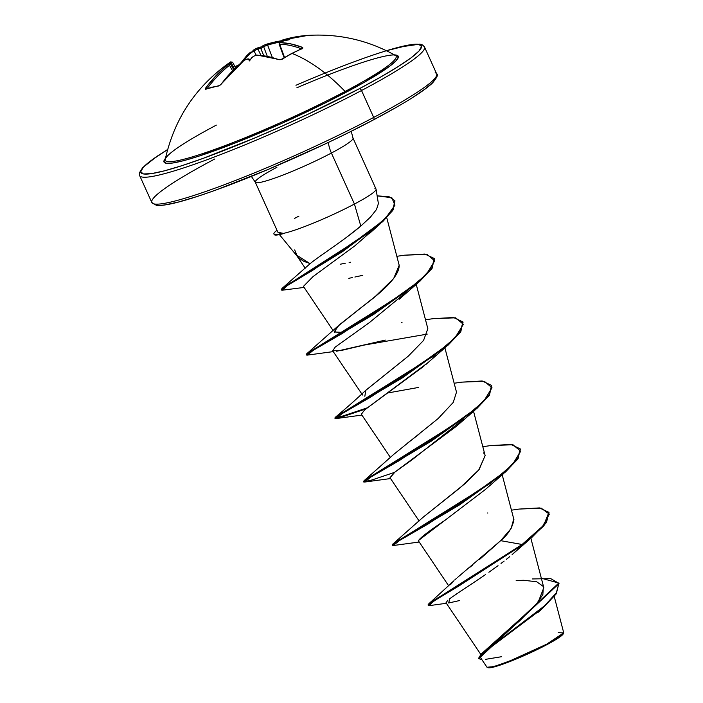 <?xml version="1.0" encoding="UTF-8"?>
<svg xmlns="http://www.w3.org/2000/svg" width="703" height="703" viewBox="0 0 703 703"><rect width="100%" height="100%" fill="white"/><g stroke="black" fill="none" stroke-linecap="round" stroke-linejoin="round"><path stroke-width="1.05" d="M282.922 41.468L283.863 40.396A155.952 81.451 -112 0 0 282.096 40.449L282.624 40.009A155.838 132.12 -101.9 0 1 307.94 35.387L290.269 37.971L282.096 40.449A155.952 81.451 68 0 1 283.863 40.396A115.02 85.871 137.8 0 1 289.794 39.632A115.02 71.152 165.4 0 0 283.247 41.055A155.952 130.784 84.4 0 0 280.673 41.978L279.917 42.532L291.077 43.964L302.448 47.373L302.949 47.989L302.097 48.692A156.18 112.383 113.6 0 0 292.114 53.454A156.18 112.383 113.6 0 0 282.281 59.175A1.169 0.554 -122.5 0 0 281.912 59.175A1.169 0.554 57.5 0 1 282.281 59.175A156.18 112.383 -66.4 0 1 292.114 53.454A1.169 0.606 -117.9 0 0 291.754 53.454A1.169 0.606 62.1 0 1 292.114 53.454A156.268 80.529 62.1 0 1 345.094 91.452A126.61 13.041 -24.3 0 0 395.666 55.607M227.754 64.386L227.245 64.658A155.952 78.657 56.4 0 1 228.686 63.885A1.169 1.011 -117 0 1 228.835 63.788A1.169 1.011 63 0 0 228.686 63.885L228.238 64.5A1.169 0.58 51.4 0 1 229.494 65.265A154.669 131.962 72.5 0 0 207.121 88.604A154.669 131.962 -107.5 0 1 229.494 65.265L230.602 64.307L229.494 65.265L232.57 70.731L229.494 65.265A1.169 0.58 -128.6 0 0 228.238 64.5A155.838 132.964 72.5 0 0 205.548 88.209A1.169 0.518 36.3 0 1 206.867 88.701A1.169 0.518 -143.7 0 0 205.548 88.209L205.355 89.466A1.169 1.028 -112.5 0 1 205.768 89.14A1.169 1.028 67.5 0 0 205.355 89.466A156.18 65.282 33.5 0 1 211.621 87.374A1.169 0.993 -104.7 0 1 212.13 87.014A1.169 0.993 75.3 0 0 211.621 87.374A156.18 65.282 -146.5 0 0 205.355 89.466L205.548 88.209L216.208 75.511L228.686 63.885A155.952 78.657 -123.6 0 0 227.245 64.658A115.02 69.131 170.5 0 0 222.482 67.998A115.02 87.893 143.8 0 1 227.86 63.999A155.952 133.588 -114.2 0 1 230.109 62.356L229.486 62.681A155.838 79.852 60.4 0 1 230.646 61.917L230.109 62.356A155.952 133.588 65.8 0 0 227.86 63.999L228.958 63.683L229.09 64.149M234.987 66.697A156.18 126.478 -151.8 0 1 237.702 65.528A1.169 0.571 -112.7 0 1 237.86 65.388A1.169 0.571 67.3 0 1 238.124 65.397A1.169 0.571 -112.7 0 0 237.86 65.388M240.321 63.622L246.806 55.537L250.488 52.189M254.442 49.333L256.894 48.191L254.442 49.333A1.169 1.002 57.4 0 0 254.275 49.412A1.169 1.002 -122.6 0 1 254.442 49.333M259.504 47.268A115.02 31.767 -159.5 0 1 262.237 46.767A115.02 31.767 -159.5 0 0 259.504 47.268L259.284 47.365M264.126 45.141L281.112 40.8A155.838 132.964 72.5 0 0 266.657 44.184L264.126 45.141A1.169 1.002 62.9 0 0 263.985 45.203A1.169 1.002 -117.1 0 1 264.003 45.194L266.701 44.166A1.169 0.615 73.1 0 1 267.623 45.106L272.254 57.295L267.623 45.106L263.607 46.618A154.783 80.845 -112 0 0 262.07 47.444A1.169 0.993 -119.4 0 1 262.034 47.356L262.07 47.444A154.783 80.845 68 0 1 263.607 46.618L267.237 56.161L263.607 46.618A1.169 1.002 -117.1 0 1 263.985 45.203A1.169 1.002 62.9 0 0 263.607 46.618L267.623 45.106A154.669 131.962 -107.5 0 1 280.576 41.987A154.669 131.962 72.5 0 0 267.623 45.106A1.169 0.615 -106.9 0 0 266.701 44.166A1.169 0.615 -106.9 0 0 266.657 44.184M216.357 125.108A126.61 13.041 -24.3 0 0 165.662 160.829A126.61 13.041 -24.3 0 0 345.094 91.452A2.346 1.204 -117.9 0 0 346.456 92.075A128.508 13.234 155.7 0 1 217.596 149.669A128.508 13.234 155.7 0 1 165.477 158.324L163.878 161.453L166.172 163.254L172.885 162.982L183.764 160.644L198.378 156.321L236.472 142.472L281.358 123.561L326.21 102.453L364.198 82.365L389.541 66.354L396.167 60.678L398.373 56.864L396.079 55.062M295.963 85.274A153.931 15.853 155.7 0 1 417.459 44.219A153.931 15.853 155.7 0 1 359.382 88.701A2.346 1.204 62.1 0 1 361.527 90.511A156.268 16.09 -24.3 0 0 423.013 45.783A156.268 16.09 155.7 0 1 361.527 90.511L373.688 117.427A2.346 1.204 62.1 0 1 373.601 119.809A2.346 1.204 62.1 0 1 373.451 119.87L394.699 108.227M546.618 644.414L556.055 638.895M558.252 632.612L563.595 632.955L546.644 644.212L546.582 644.818A41.512 4.271 -24.3 0 0 563.279 633.79M435.166 72.699A156.268 16.09 155.7 0 1 373.688 117.427A156.268 16.09 -24.3 0 0 435.166 72.699M347.027 236.955L360.815 226.067L354.435 204.037L331.403 153.034A53.604 5.519 155.7 0 0 352.493 137.691A53.604 5.519 155.7 0 1 331.403 153.034A21.881 11.274 62.1 0 1 328.389 142.428A21.881 11.274 -117.9 0 0 331.403 153.034A53.604 5.519 155.7 0 1 255.813 182.631A53.604 5.519 155.7 0 1 276.903 167.288M294.68 249.934L297.431 256.525L299.091 258.238L303.81 261.314L310.199 263.607M255.813 182.631A53.604 5.519 155.7 0 0 331.403 153.034L354.435 204.037A53.604 5.519 155.7 0 1 282.861 233.475L282.861 233.475A53.604 5.519 -24.3 0 0 354.435 204.037A53.604 5.519 -24.3 0 0 374.901 188.562M249.873 59.456L248.8 58.973L249.873 59.456M349.198 132.287L373.451 119.87A2.346 1.204 -117.9 0 0 373.601 119.809A2.346 1.204 -117.9 0 0 373.688 117.427A156.268 16.09 155.7 0 1 153.316 203.703A156.268 16.09 155.7 0 1 214.793 158.975A156.268 16.09 -24.3 0 0 153.316 203.703A156.268 16.09 -24.3 0 0 373.688 117.427L361.527 90.511A156.268 16.09 155.7 0 1 141.154 176.778A156.268 16.09 -24.3 0 0 361.527 90.511A2.346 1.204 -117.9 0 0 359.382 88.701A153.931 15.853 155.7 0 1 185.056 164.651A153.931 15.853 155.7 0 1 159.722 154.546M483.506 652.024L519.728 620.775L538.243 602.014L543.806 587.69L530.87 538.27M450.465 584.694L454.006 580.66M454.823 579.878L456.475 578.376L454.823 579.878M457.521 577.453L500.659 540.669C508.128 534.508 512.549 527.487 513.919 519.614L502.206 474.797M422.767 517.549L464.551 484.007L478.673 470.131L485.149 455.623L473.55 411.334M394.269 453.936L438.18 418.522L453.242 402.441L456.493 392.151L444.894 347.862M418.654 387.415L388.443 392.845M406.431 292.096L369.356 322.633L335.261 347.062L332.704 350.806L362.563 395.024M365.463 390.604L408.294 356.149L423.549 340.445L427.837 328.696L416.238 284.399M342.967 332.405L334.074 331.974L339.092 325.041L355.938 311.745C362.634 305.691 399.48 281.595 399.19 265.268L393.662 278.555L375.464 296.262L337.132 326.825L334.707 332.475M308.424 265.207L310.111 263.678L296.394 254.987M373.724 229.336L354.734 245.945L313.011 276.604L303.424 286.411L333.143 330.595M332.704 350.806L341.342 350.463L364.013 345.103L427.222 334.118M435.095 355.569L432.266 358.512M427.969 362.607L425.807 364.541M423.927 366.175L364.523 410.007L361.36 414.278L390.455 457.53M463.743 419.041L411.905 459.929L394.497 472.398L390.016 477.741L419.111 520.993M445.491 519.965C429.77 530.501 420.833 537.285 418.689 540.326L485.096 489.71L503.243 473.927L428.136 523.946L399.471 540.537L393.276 545.528L419.216 542.022M514.051 552.901L531.899 537.4L522.329 545.01L458.532 586.214L435.913 599.677L428.276 605.424L429.981 605.547L431.879 602.243L453.022 589.474L522.329 545.01L512.092 554.667L543.937 525.8L548.902 512.346L543.7 525.273L522.092 544.482L428.839 603.754L428.347 605.081M509.675 556.688L506.345 559.36M504.139 561.082L501.028 563.455M498.023 565.695L488.875 572.26M485.421 574.65L476.52 580.687M473.163 582.928L465.122 588.244M462.012 590.292L460.412 591.355M457.258 593.446L455.939 594.334M453.347 596.109L449.481 598.894M447.881 600.177L446.027 602.752L480.79 654.414M481.212 658.649L486.986 667.226L493.348 666.708L508.287 661.655L546.644 644.212L559.395 636.742L563.648 632.515L554.236 596.548M532.452 578.947L550.721 578.622L558.903 583.349L556.354 592.805L544.632 605.758L480.852 654.352L535.721 605.107L542.865 594.492L543.366 586.504L536.697 581.768L523.673 580.274M523.647 580.274L516.169 580.529M461.405 574.158L463.611 572.347M469.991 567.18L472.478 565.177M479.631 559.377L500.659 540.669L522.092 544.482L522.329 545.01L522.092 544.482L542.329 526.828L549.333 514.139L541.161 508.128L519.104 509.069L511.468 510.176M480.852 654.352L478.708 658.395M558.78 583.059L559.017 583.587L478.787 658.676L478.541 658.149L558.78 583.059L541.319 578.217M428.276 605.424L428.039 604.896L435.675 599.149L458.286 585.678L522.092 544.482L500.659 540.669L511.081 528.586L513.761 518.937M478.787 658.676L481.854 659.607L479.806 656.224L493.155 645.468L542.285 608.613L556.266 593.833L558.894 583.332M485.474 659.352L501.599 656.707M479.209 578.885L470.852 584.457M467.284 586.812L452.275 596.865M449.779 598.675L448.663 602.998L459.621 600.538M278.036 232.403L282.738 233.211L279.803 233.132M376.017 189.063A53.604 5.519 155.7 0 1 354.435 204.037L360.815 226.067L370.419 217.157L376.509 209.494L378.39 203.562L376.079 189.248M165.556 204.793L178.58 201.989L196.084 196.814M217.403 189.467L268.071 169.467L322.87 145.02M412.125 97.831L425.051 89.053L432.995 82.26L435.64 77.69M155.178 204.081A153.931 15.853 -24.3 0 0 373.451 119.87M294.346 218.501L298.933 216.093M360.815 226.067C343.969 240.426 318.661 256.437 310.111 263.678L281.921 288.538L366.193 234.459L385.727 217.992L394.919 205.25L391.852 197.736L377.159 195.856L389.067 196.717L394.875 200.636L393.109 209.081L382.467 221.129L342.326 251.068L285.664 285.928L281.165 289.539L281.402 290.067L285.901 286.455L342.563 251.595L382.704 221.656L393.346 209.608L394.875 200.636M340.261 264.24L345.305 263.203M349.136 262.456L350.419 262.237M408.39 356.061L365.788 390.297L364.848 396.29M418.935 434.305L412.38 439.349M410.201 441.018L407.424 443.154M483.471 452.846L484.103 453.532M485.123 455.544L479.086 469.63L460.07 487.803L423.101 517.232L392.678 544.21L490.343 483.33L512.346 464.771L520.677 451.256L512.962 444.735L490.448 445.605L482.812 446.704M392.59 545.045L392.678 544.21M363.934 481.573L364.022 480.738L461.686 419.858L483.69 401.299L492.021 387.784L484.305 381.272L461.792 382.133L454.156 383.24M433.083 318.67L453.523 317.51L462.934 321.948L460.57 331.166L447.996 344.488L402.186 377.3L339.734 414.383L334.839 417.986L343.653 415.781L367.238 407.845L341.359 416.519L335.366 417.274L433.03 356.395L455.034 337.835L463.365 324.32L455.649 317.8L433.136 318.67L425.5 319.768M306.622 354.637L306.71 353.802L404.374 292.923L426.378 274.363L434.709 260.848L426.985 254.337L404.48 255.198L396.844 256.305M281.525 289.698L281.921 288.538M392.388 545.449L397.283 541.846L459.753 504.763L505.554 471.941L518.12 458.628L520.246 448.883L517.883 458.101L505.316 471.414L459.507 504.236L397.046 541.31L392.151 544.922L392.388 545.449M394.515 472.381L372.089 479.929L363.732 481.986L368.627 478.374L431.088 441.299L476.889 408.478L489.464 395.165L491.59 385.411L489.226 394.638L476.652 407.951L430.851 440.772L368.39 477.847L363.495 481.458L363.732 481.986M463.049 322.22L460.439 332.229L445.922 346.992L370.824 397.01L342.159 413.592L335.964 418.593L365.868 408.909L343.433 416.457L335.076 418.513L339.971 414.911L402.424 377.836L448.233 345.015L460.808 331.702L462.934 321.948M306.42 355.05L311.315 351.438L373.768 314.364L419.577 281.551L432.152 268.23L434.278 258.484L431.914 267.702L419.339 281.015L373.53 313.837L311.069 350.911L306.183 354.523L306.42 355.05M394.981 200.909L392.792 210.469L379.541 224.485L312.844 270.207L287.325 285.559L282.501 290.181L281.402 290.067M404.427 255.207L424.867 254.047L434.278 258.484M461.748 382.142L482.179 380.982L491.59 385.411M490.404 445.605L510.835 444.445L520.246 448.883M519.06 509.077L539.491 507.918L548.902 512.346M448.69 585.827L418.672 541.213L418.689 540.326M390.051 477.794L394.998 472.003L456.44 426.238L474.587 410.464L399.48 460.483L370.815 477.065L364.62 482.056L390.56 478.55M364.523 410.007L427.784 362.774L445.922 346.992M385.323 340.094L336.632 351.228M362.81 275.321L354.883 277.026M352.265 277.58L348.793 278.326M303.45 286.455L313.011 276.604M379.541 224.485L368.961 233.923L373.706 229.354M434.392 258.748L431.783 268.766L417.266 283.529L342.168 333.547L313.503 350.129L307.299 355.12L333.248 351.614M491.705 385.683L489.095 395.701L474.587 410.464M520.361 449.147L517.751 459.164L503.243 473.927M549.017 512.619L546.407 522.637L531.899 537.4M276.569 230.602A51.829 5.334 -24.3 0 0 282.738 233.211A51.829 5.334 155.7 0 1 273.906 233.976A51.829 5.334 155.7 0 1 276.991 230.268L276.736 230.47M278.116 232.482L277.782 232.016M274.144 234.503A51.829 5.334 -24.3 0 0 283.204 233.677A51.829 5.334 155.7 0 1 278.441 234.802A51.829 5.334 155.7 0 1 274.108 234.24M278.669 234.758L280.69 234.38M488.673 667.85A41.512 4.271 -24.3 0 0 546.582 644.818L546.644 644.212L516.134 658.509L497.293 665.556L488.023 667.736M487.601 667.226L488.339 667.815L490.509 667.727L498.743 665.574L525.554 654.985L552.312 641.681L560.502 636.505L563.358 633.438M386.439 50.721L410.772 44.684L418.812 44.359L421.563 46.521L418.918 51.091L410.983 57.892L398.047 66.662L380.631 77.066L359.382 88.701L308.793 113.86L281.402 126.408L253.994 138.298L203.325 158.298L182.015 165.644L164.502 170.82L151.479 173.632L143.438 173.957L140.688 171.796L143.333 167.226L151.268 160.425L167.648 149.511M296.894 87.761A128.508 13.234 155.7 0 1 395.341 54.966A128.508 13.234 155.7 0 1 346.456 92.075A2.346 1.204 62.1 0 1 345.094 91.452A126.61 13.041 -24.3 0 0 393.583 54.922M165.328 159.089A126.61 13.041 -24.3 0 0 224.116 145.969A126.61 13.041 -24.3 0 0 345.094 91.452A156.268 80.529 -117.9 0 0 292.114 53.454A156.18 112.383 -66.4 0 1 302.097 48.692A1.169 0.65 -113 0 0 301.754 48.683A1.169 0.65 67 0 1 302.097 48.692L302.448 47.373A1.169 0.879 110.9 0 0 301.649 48.735A1.169 0.879 -69.1 0 1 302.448 47.373A155.838 80.696 -116.1 0 0 280.225 42.593A1.169 0.967 91.8 0 0 279.609 44.148L284.574 57.523L279.609 44.148A154.669 80.089 63.9 0 1 301.455 48.815A154.669 80.089 -116.1 0 0 279.609 44.148A1.169 0.967 -88.2 0 1 280.225 42.593L280.673 41.978A1.169 0.624 -110.3 0 0 280.541 42.004A1.169 0.624 -110.3 0 0 280.427 42.075M247.14 59.008A1.169 0.975 86.6 0 0 246.656 59.184A155.952 78.657 56.4 0 1 248.475 59.105A115.02 23.533 -159.1 0 0 249.512 60.924A115.02 15.027 112.6 0 1 251.604 57.787L251.604 57.787A155.952 130.784 -95.6 0 1 253.888 56.135L256.419 55.177A155.838 79.852 60.4 0 1 279.056 59.746L282.281 59.175L279.056 59.746L267.439 56.46L261.841 55.563L256.419 55.177L253.888 56.135A155.952 130.784 84.4 0 0 251.604 57.787A115.02 15.027 112.6 0 0 249.512 60.924A115.02 23.533 -159.1 0 1 248.475 59.105A155.952 78.657 -123.6 0 0 246.656 59.184L244.213 60.326L237.983 65.616L232.069 71.363L220.654 84.773L218.659 85.986A156.18 65.282 -146.5 0 0 211.621 87.374A156.18 65.282 33.5 0 1 218.659 85.986L221.243 84.105A155.838 132.12 -101.9 0 1 244.213 60.326L246.656 59.184A1.169 0.975 -93.4 0 1 247.122 59.008L244.038 60.388L245.98 59.28L244.038 60.388L221.032 84.211A1.169 0.501 36.8 0 1 221.243 84.105A1.169 0.501 -143.2 0 0 221.032 84.219A1.169 0.501 -143.2 0 0 220.988 84.422M263.722 55.59L260.593 48.068A154.783 132.586 65.8 0 0 257.904 49.017L260.892 55.265L257.904 49.017L254.02 50.836A154.669 80.089 -116.1 0 0 242.245 61.838A154.669 80.089 63.9 0 1 254.02 50.836L256.077 55.124L254.02 50.836A1.169 1.002 -122.6 0 1 254.275 49.412A1.169 1.002 57.4 0 0 254.02 50.836L257.904 49.017A1.169 0.606 -110.3 0 0 256.947 48.164A1.169 0.606 -110.3 0 0 256.894 48.191A1.169 0.606 69.7 0 1 256.947 48.164A1.169 0.606 69.7 0 1 257.904 49.017A154.783 132.586 -114.2 0 1 260.593 48.068L261.674 48.358L262.07 47.444A1.169 0.993 60.6 0 1 262.034 47.356L261.674 48.358L259.407 47.584L260.558 47.98A1.169 0.606 71.2 0 1 260.593 48.068A1.169 0.606 -108.8 0 0 260.558 47.98L263.722 55.59M236.726 66.68A155.003 125.529 28.2 0 0 235.312 67.312A155.003 125.529 -151.8 0 1 236.726 66.68M234.424 68.876L231.322 63.077A154.783 132.586 65.8 0 0 230.303 63.806A154.783 132.586 -114.2 0 1 231.322 63.077L234.424 68.876M233.695 69.597L230.646 64.184L228.826 63.797A1.169 1.011 -117 0 1 230.197 64.281L230.602 64.307M232.175 62.391L231.322 63.077A1.169 0.598 -125.4 0 0 230.109 62.356A1.169 0.598 54.6 0 1 231.322 63.077L232.5 62.268M292.079 119.009L291.297 118.93M266.929 129.712L267.755 129.95L268.124 128.693M205.751 89.14L219.239 85.617A1.169 0.967 82.1 0 0 218.659 85.986A1.169 0.967 -97.9 0 1 219.239 85.617L220.522 84.782M251.779 57.576L253.695 56.196A1.169 0.58 54.8 0 1 253.888 56.135A1.169 0.58 -125.2 0 0 253.686 56.196A1.169 0.58 -125.2 0 0 253.581 56.354M256.419 55.177A1.169 0.958 -88.5 0 1 256.929 55.027A1.169 0.958 91.5 0 0 256.419 55.177M279.056 59.746A1.169 0.861 -70.2 0 1 279.75 59.632A1.169 0.861 109.8 0 0 279.056 59.746M230.698 61.882A1.169 1.002 57.3 0 0 230.646 61.917A1.169 1.002 -122.7 0 1 230.663 61.899L229.486 62.681C195.68 86.697 174.265 118.921 165.258 159.344M284.17 57.769L279.056 44.008L279.609 44.148M279.056 44.008L280.55 41.995A1.169 0.624 69.7 0 1 280.673 41.978A155.952 130.784 -95.6 0 1 283.247 41.055L282.255 41.609M283.247 41.055L282.65 41.249L283.247 41.055A115.02 71.152 165.4 0 1 289.794 39.632A115.02 85.871 137.8 0 0 283.863 40.396L282.852 40.967L282.975 41.547M282.096 40.449A1.169 0.984 87.3 0 0 281.393 41.688A1.169 0.984 -92.7 0 1 282.096 40.449M280.936 41.916L282.553 40.027A1.169 0.624 73.1 0 1 282.624 40.009A1.169 0.624 -106.9 0 0 282.544 40.027A1.169 0.624 -106.9 0 0 282.474 40.053M395.394 55.432C368.249 40.22 339.101 33.542 307.949 35.387A155.838 132.12 -101.9 0 1 313.828 35.15M259.328 47.329A155.952 133.588 65.8 0 0 256.999 48.155M263.88 45.273A155.952 81.451 -112 0 0 262.632 45.95L262.034 47.356L262.579 45.967M227.245 64.658A115.02 69.131 170.5 0 0 222.482 67.998A115.02 87.893 143.8 0 1 227.86 63.999L228.958 63.683L229.081 64.228M301.912 49.087L302.053 48.525L291.754 53.454L280.936 59.579C281.982 59.386 277.5 60.265 281.921 59.175L279.741 59.623L256.911 55.027L253.695 56.196M167.657 149.467L156.91 156.374L142.595 167.736L139.431 172.789L139.66 175.592L151.813 202.508L156.426 205.355C164.651 206.251 182.745 201.77 210.707 191.884C257.008 175.671 325.674 145.275 373.592 119.818C403.777 103.807 423.443 91.504 432.591 82.91C437.169 77.26 438.531 74.254 436.668 73.894L424.507 46.978L422.565 44.948L419.919 44.131L398.909 47.145L386.395 50.704M563.595 632.955L563.296 633.746M251.366 176.383L255.294 182.218L277.799 232.06M297.431 256.525L279.258 234.398M351.228 131.294L353.011 138.096L376.035 189.098M399.172 265.224L386.747 217.737M305.207 268.195L297.026 256.041M453.593 581.073L428.839 603.754M537.725 612.691L542.285 608.613M429.972 605.547L446.387 603.279M337.132 326.825L306.71 353.802M401.378 322.624L402.019 322.572M365.788 390.297C351.676 403.645 341.526 412.02 335.366 417.274M394.453 453.76L364.022 480.738M487.355 513.023L487.856 512.979M335.076 418.513L334.839 417.986M361.904 415.086L335.964 418.593M399.128 299.302L417.266 283.529M304.091 287.422L282.501 290.181M273.915 234.002L274.152 234.538M230.663 61.899L232.57 62.198L235.558 67.778M248.572 58.938L247.122 59.008M227.456 64.527L228.826 63.797M282.87 41.169L280.55 41.995M234.951 66.644L238.484 65.08M237.851 65.388L238.589 64.984M240.118 63.639L254.293 49.412L259.398 47.294M282.553 40.027L307.949 35.387M262.614 45.941L264.003 45.194M281.13 40.783L266.701 44.166"/></g></svg>
